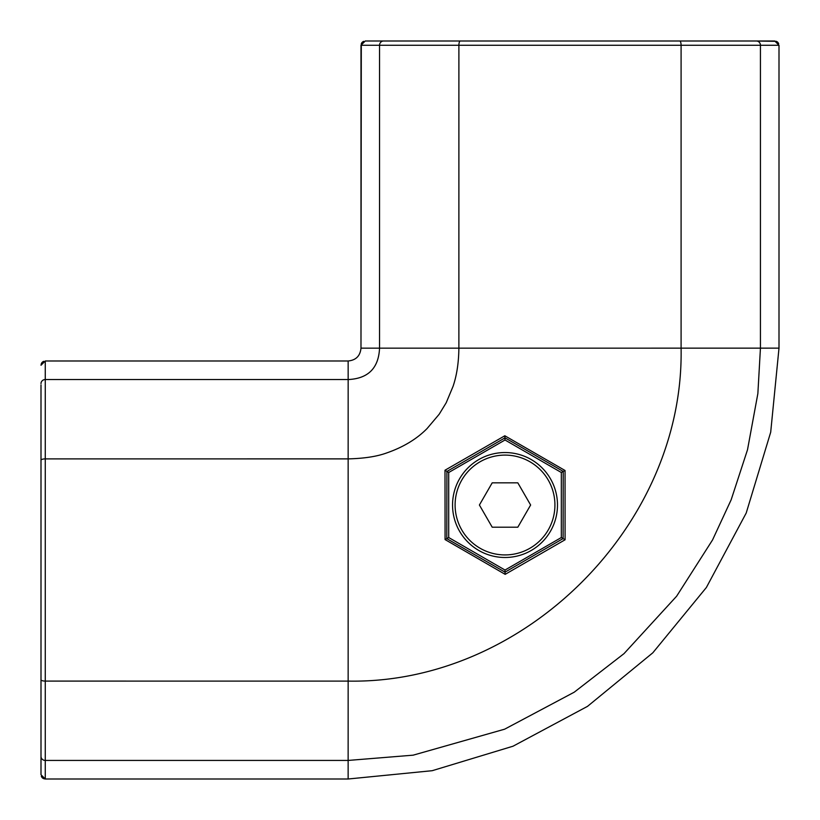 <?xml version="1.0" encoding="UTF-8"?>
<svg xmlns="http://www.w3.org/2000/svg" width="820" height="820" viewBox="0 0 820 820"><rect width="100%" height="100%" fill="white"/><g stroke="black" fill="none" stroke-linecap="round" stroke-linejoin="round"><path stroke-width="1.23" d="M41.328 363.608L41 365.248L45.264 360.984L348.151 360.984L45.264 360.984L45.264 379.547L348.162 379.547L348.151 360.984C355.941 360.216 360.216 355.941 360.984 348.151L360.984 45.264L365.248 41L774.736 41L779 45.264L779 348.141L779 45.264L760.437 45.264L760.437 348.151L779 348.141L770.697 432.202L746.21 513.023L706.368 587.499L652.812 652.812L587.499 706.368L513.023 746.21L432.202 770.697L348.141 779L45.264 779L41 774.736L41 384.918M561.331 537.53L505.017 570.043L448.704 537.53L448.704 472.504L505.017 439.991L561.331 472.504L561.331 537.53L565.082 539.775L505.171 574.348L445.075 539.58L444.993 470.229L504.833 435.768L565.041 470.495L565.082 539.775M505.017 570.043L505.017 572.155L446.797 538.627L445.075 539.58M448.704 537.53L446.797 538.627L446.91 471.459L505.017 437.849L563.217 471.418L565.041 470.495M561.331 472.504L563.217 471.418L563.114 538.566L505.017 572.155L505.171 574.348M41 679.698A4.264 1.384 0 0 0 45.264 681.092L348.151 681.102L348.151 458.882C363.885 458.503 376.595 456.566 386.281 453.091C403.03 447.32 416.621 439.151 427.056 428.573L439.182 414.243L446.203 402.753L453.029 386.425C456.76 375.519 458.708 362.758 458.882 348.162L681.092 348.151C684.321 524.646 524.482 684.341 348.151 681.102L348.141 760.437L413.147 755.169L504.638 729.185L574.215 692.203L624.02 653.622L676.633 596.201L712.559 539.919L731.153 499.8L747.512 449.729L757.864 393.569L760.437 348.151L681.092 348.151L681.092 45.264L760.437 45.264A4.264 4.038 90 0 0 756.399 41M348.141 779L348.141 760.437L45.264 760.437L45.264 458.892L348.151 458.882L348.162 379.547C368.159 378.625 378.625 368.159 379.547 348.162L458.882 348.162L458.892 45.264L681.092 45.264A4.264 1.384 90 0 0 679.698 41M361.302 43.634L360.984 348.151L379.547 348.162L379.547 45.264L458.892 45.264A4.264 1.384 90 0 1 460.276 41M505.017 439.991L504.833 435.768M448.704 472.504L444.993 470.229M363.608 41.328L362.87 41.718M362.235 42.25L361.702 42.886M360.984 45.264L379.547 45.264A4.264 4.038 90 0 1 383.575 41L384.918 41M755.066 41L776.366 41.328M778.672 43.634L778.282 42.886M777.749 42.25L777.104 41.718M41.328 776.366L41.718 777.104M42.25 777.749L42.886 778.282M43.634 778.672L45.264 779L45.264 760.437A4.264 4.038 -0 0 1 41 756.399M43.634 361.302L42.886 361.702M42.25 362.235L41.718 362.87M41 629.811L41 724.634M415.34 41L409.303 41M505.017 554.925A49.917 49.917 0 0 0 554.925 505.017A49.917 49.917 0 0 0 505.017 455.1A49.917 49.917 0 0 0 455.1 505.017A49.917 49.917 0 0 0 505.017 554.925M505.017 557.487A52.47 52.47 0 0 0 557.487 505.017A52.47 52.47 0 0 0 505.017 452.548A52.47 52.47 0 0 0 452.548 505.017A52.47 52.47 0 0 0 505.017 557.487M530.632 505.017L517.82 482.836L492.205 482.836L479.403 505.017L492.205 527.198L517.82 527.198L530.632 505.017M41 460.276A4.264 1.384 0 0 1 45.264 458.892L45.264 379.547A4.264 4.038 -0 0 0 41 383.575M563.114 538.566L563.125 536.352"/></g></svg>
